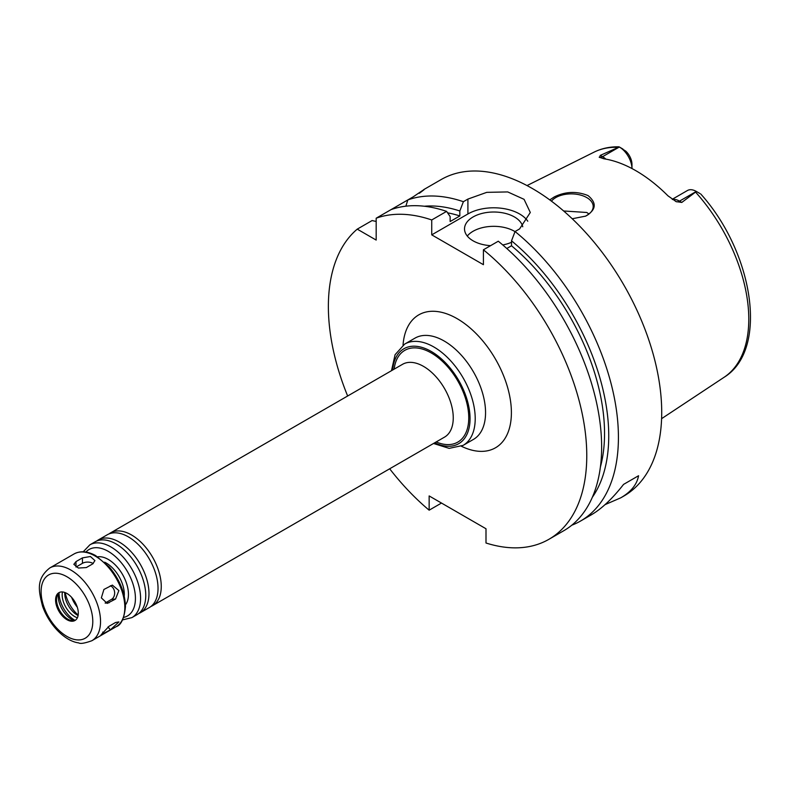 <?xml version="1.0" encoding="UTF-8"?>
<svg xmlns="http://www.w3.org/2000/svg" width="790" height="790" viewBox="0 0 790 790"><rect width="100%" height="100%" fill="white"/><g stroke="black" fill="none" stroke-linecap="round" stroke-linejoin="round"><path stroke-width="1.19" d="M115.547 599.047L107.193 603.392L101.347 597.872L103.915 589.458L112.358 585.104L118.875 590.564L115.547 599.047L111.459 599.413A7.308 5.767 84.9 0 0 114.619 592.283A7.308 5.767 84.9 0 0 110.314 585.765M105.149 603.056L111.459 599.413M110.373 629.857L101.061 634.805L109.079 626.233L115.547 622.5L118.915 621.918L110.373 629.857L108.023 626.924M92.785 563.843L86.327 567.576L78.358 568.04L73.845 564.327L75.988 561.611L82.446 557.878L90.416 556.515L94.928 560.594L92.785 563.843M93.2 563.586A7.308 4.217 0 0 0 82.446 563.319L75.988 567.052L75.988 561.611M150.88 606.513A42.028 24.263 -120 0 0 152.559 605.683A42.028 24.263 -120 0 0 161.259 586.447A42.028 24.263 -120 0 0 142.921 544.152A42.028 24.263 -120 0 0 110.531 532.894A42.028 24.263 -120 0 0 108.981 533.931M138.606 613.593A42.028 24.263 -120 0 0 140.284 612.773L149.33 607.55A42.028 24.263 -120 0 0 158.03 588.313A42.028 24.263 -120 0 0 156.736 577.51A42.028 24.263 -120 0 0 137.016 543.372A42.028 24.263 -120 0 0 107.302 534.761L98.256 539.985A42.028 24.263 -120 0 0 96.706 541.022M140.284 612.773A42.028 24.263 -120 0 0 148.984 593.537A42.028 24.263 -120 0 0 130.636 551.242A42.028 24.263 -120 0 0 98.256 539.985M122.539 619.903L131.891 617.622L137.055 614.64A42.028 24.263 -120 0 0 145.755 595.393A42.028 24.263 -120 0 0 144.452 584.6A42.028 24.263 -120 0 0 124.741 550.452A42.028 24.263 -120 0 0 95.027 541.851L89.862 544.833L83.217 551.785M78.299 613.139A16.057 9.273 -120 0 0 71.288 596.983A16.057 9.273 -120 0 0 58.914 592.678A16.057 9.273 -120 0 0 58.914 611.223A16.057 9.273 -120 0 0 74.971 620.496A16.057 9.273 -120 0 0 78.299 613.139M59.378 592.441A16.057 9.273 -120 0 0 57.245 595.255A16.057 9.273 -120 0 0 59.823 610.7A16.057 9.273 -120 0 0 71.9 620.654A16.057 9.273 -120 0 0 75.415 620.209M58.371 593.369A19.335 11.159 -120 0 0 74.112 620.624M59.072 592.678A22.11 12.768 -120 0 0 75.05 620.357M62.459 591.947A17.726 10.23 -120 0 0 77.38 617.79M64.78 592.461A17.726 10.23 -120 0 0 78.091 615.529M65.195 592.619A25.576 14.773 -120 0 0 78.171 615.084M71.594 597.299A21.922 12.66 -120 0 0 77.311 607.204M461.419 446.261A76.739 44.309 -120 0 0 511.397 412.647A76.739 44.309 -120 0 0 459.276 319.95A76.739 44.309 -120 0 0 403.038 345.131M549.751 199.9L554.333 196.898C565.462 191.457 576.69 191.022 588.027 195.565C597.003 203.04 596.203 209.893 585.627 216.124L572.227 218.761M585.351 216.253A21.922 12.66 0 0 0 593.201 206.546A21.922 12.66 0 0 0 586.773 197.589A21.922 12.66 0 0 0 551.44 201.144M588.975 214.011L586.773 212.48L563.645 210.979M699.891 193.491L696.385 191.466L681.79 202.438L679.519 201.124A17.834 10.3 -120 0 0 674.986 199.475A17.834 10.3 -120 0 0 672.567 199.524M622.935 149.063L619.36 146.999A17.834 10.3 -120 0 1 631.97 168.547L631.97 164.359A12.354 7.13 60 0 0 625.848 151.206L619.034 146.812C610.008 146.614 601.694 148.382 594.11 152.124L527.019 185.571M619.36 146.999L602.563 156.697L600.282 155.383L619.281 146.95M696.385 191.466L696.316 191.427A17.834 10.3 -120 0 0 687.399 190.538L672.231 199.297M600.282 155.383L599.551 157.447M605.881 159.126A17.834 10.3 -120 0 0 602.563 156.697A7.308 4.217 -60 0 1 599.176 157.19L603.787 158.77A131.555 75.959 -120 0 1 667.955 195.821L676.131 201.618L681.79 202.438M675.519 201.292L676.131 201.618A7.308 4.217 120 0 0 679.519 201.124L696.316 191.427M638.557 475.738L623.577 484.389L638.557 475.738C636.987 484.477 631.052 491.834 620.772 497.819L605.061 504.632M571.802 525.202A182.717 105.495 -120 0 0 580.581 521.025L591.315 514.833C601.654 508.809 612.408 498.668 623.577 484.389M441.492 503.052L429.148 510.182L429.148 495.932L485.998 528.757L485.998 543.007A182.717 105.495 -120 0 0 548.932 539.293L563.793 530.712A182.717 105.495 -120 0 0 596.174 400.965A182.717 105.495 -120 0 0 498.283 241.217L483.411 249.798L483.411 264.69L431.735 234.857L431.735 219.966L446.597 211.384A182.717 105.495 -120 0 0 391.04 209.627L376.178 218.208L376.178 240.071L357.238 229.139L372.1 220.558L376.178 221.457M391.04 209.627L407.828 199.929L405.863 206.18M419.974 192.661L423.993 189.531M419.253 193.333C427.41 187.339 425.425 188.484 413.298 196.779L407.828 199.929A182.717 105.495 -120 0 1 463.384 201.697L467.907 199.08L486.739 192.355L507.723 191.931L524.076 199.337L530.297 212.48L519.593 228.912L515.06 231.529L511.515 240.822L511.515 245.779L506.805 248.504M431.735 219.966A182.717 105.495 -120 0 0 376.178 218.208M357.238 229.139A182.717 105.495 -120 0 0 347.649 395.997M389.677 468.786A182.717 105.495 -120 0 0 429.148 510.182M446.597 211.384L450.142 216.578L450.142 221.536L459.839 215.947A168.102 97.052 -120 0 0 447.584 212.826M459.839 215.947L459.839 210.989A174.027 100.478 -120 0 0 424.309 206.239M580.581 521.025A182.717 105.495 -120 0 0 618.422 437.384A182.717 105.495 -120 0 0 515.06 231.529M620.772 497.819L623.873 496.031A182.717 105.495 -120 0 0 661.714 412.39A182.717 105.495 -120 0 0 581.954 228.508A182.717 105.495 -120 0 0 441.156 179.557L423.716 189.62M459.839 210.989L463.384 201.697M515.021 231.628A29.23 16.876 0 0 0 467.275 236.052M490.58 245.66A29.23 16.876 180 0 1 473.082 240.822A29.23 16.876 180 0 1 464.52 228.883A29.23 16.876 180 0 1 491.913 212.046A29.23 16.876 180 0 1 522.753 226.769M511.515 242.293A29.23 16.876 180 0 1 502.746 244.949M527.779 221.2A36.547 21.103 0 0 0 467.907 213.972L431.735 234.857M548.932 539.293A182.717 105.495 -120 0 0 581.302 409.546A182.717 105.495 -120 0 0 483.411 249.798M592.342 497.275A174.027 100.478 -120 0 0 511.515 240.822M600.4 466.989A168.102 97.052 -120 0 0 511.515 245.779M105.307 603.116L109.079 602.78M102.71 632.089L103.915 633.58M82.446 563.319L82.446 557.878M152.559 605.683L444.553 437.107A42.028 24.263 -120 0 0 453.253 417.871A42.028 24.263 -120 0 0 434.915 375.576A42.028 24.263 -120 0 0 402.525 364.318L110.531 532.894M436.169 441.946A52.989 30.593 -120 0 0 468.756 417.871A52.989 30.593 -120 0 0 433.73 354.473A52.989 30.593 -120 0 0 394.141 369.157M131.891 617.622A42.028 24.263 -120 0 0 140.59 598.386A42.028 24.263 -120 0 0 122.243 556.091A42.028 24.263 -120 0 0 89.862 544.833M123.665 617.405A38.374 22.15 -120 0 0 135.426 598.386A38.374 22.15 -120 0 0 116.337 557.444A38.374 22.15 -120 0 0 85.932 552.052M125.432 604.854A28.499 16.462 -120 0 0 128.444 594.356A28.499 16.462 -120 0 0 118.105 568.05A28.499 16.462 -120 0 0 97.693 556.802M124.237 596.134A25.576 14.773 -120 0 0 124.306 594.356A25.576 14.773 -120 0 0 104.645 562.194M124.83 607.48A42.028 24.263 -120 0 0 106.482 565.186A42.028 24.263 -120 0 0 74.102 553.928C80.373 550.6 87.542 551.153 95.62 555.567L109.415 567.131C119.665 579.534 125.017 592.688 125.472 606.582C124.247 618.392 121.137 625.107 116.12 626.717A42.028 24.263 -120 0 0 124.83 607.48M100.537 621.503A42.028 24.263 -120 0 0 82.19 579.208A42.028 24.263 -120 0 0 49.809 567.951C35.649 579.09 38.789 591.206 42.551 606.207C49.839 626.658 66.163 641.431 78.674 642.882C80.294 643.998 84.688 643.287 91.838 640.739A42.028 24.263 -120 0 0 100.537 621.503M92.785 621.503A36.547 21.103 -120 0 0 54.026 573.283A36.547 21.103 -120 0 0 54.026 624.969A36.547 21.103 -120 0 0 92.785 621.503M433.513 443.476L449.164 448.365L463.108 445.382L473.447 439.408A58.47 33.753 -120 0 0 485.554 412.647A58.47 33.753 -120 0 0 460.037 353.801A58.47 33.753 -120 0 0 414.977 338.14L404.638 344.104L395.089 354.69L391.485 370.688M463.108 445.382A58.47 33.753 -120 0 0 475.215 418.611A58.47 33.753 -120 0 0 449.698 359.766A58.47 33.753 -120 0 0 404.638 344.104M434.707 442.785A54.816 31.649 -120 0 0 470.05 418.611A54.816 31.649 -120 0 0 432.999 352.508A54.816 31.649 -120 0 0 392.679 369.997M700.75 193.994C753.403 252.533 769.075 349.713 724.094 377.284A130.073 75.099 -120 0 0 748.782 319.14A130.073 75.099 -120 0 0 695.733 192.286M617.879 147.335A130.073 75.099 -120 0 0 594.11 152.124M467.907 213.972L467.907 199.08M74.102 553.928L49.809 567.951M116.12 626.717L91.838 640.739M724.094 377.284L661.595 418.67"/></g></svg>
